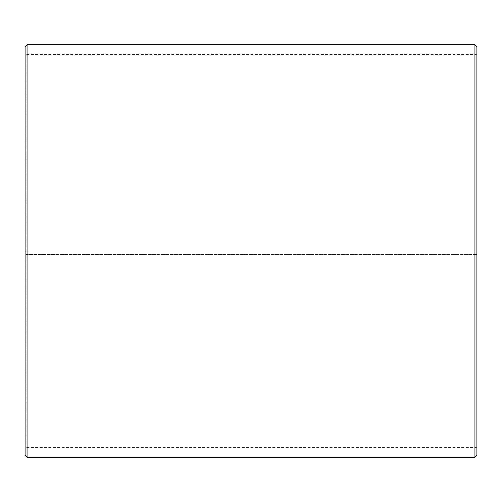 <?xml version="1.0" encoding="UTF-8"?>
<svg xmlns="http://www.w3.org/2000/svg" width="502" height="502" viewBox="0 0 502 502"><rect width="100%" height="100%" fill="white"/><g stroke="black" fill="none" stroke-linecap="round" stroke-linejoin="round"><path stroke-width="0.38" stroke-dasharray="2.51 1.88" d="M25.884 254.426L476.9 254.564L25.884 254.426L25.884 447.433L25.884 54.567L25.884 251L25.1 251L476.9 251L25.884 251M476.116 254.426L476.116 251M25.1 254.445L25.1 46.705M25.1 254.564L25.1 455.295M27.064 254.602L27.064 457.259M27.064 44.741L27.064 251M474.936 254.602L474.936 457.259M474.936 44.741L474.936 251M476.9 254.564L476.9 455.295M476.9 46.705L476.9 254.445M476.9 53.777L476.116 54.567L25.884 54.567L25.1 53.777M476.9 448.223L476.116 447.433L25.884 447.433L25.1 448.223"/><path stroke-width="0.75" d="M25.1 455.295L25.1 46.705L27.064 44.741L27.064 457.259L25.1 455.295M474.936 44.741L476.9 46.705L476.9 455.295L474.936 457.259L474.936 44.741L27.064 44.741M474.936 457.259L27.064 457.259"/></g></svg>
